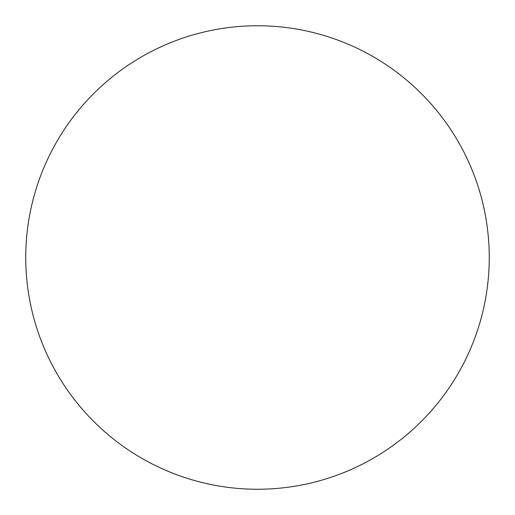 <?xml version="1.0" encoding="UTF-8"?>
<svg xmlns="http://www.w3.org/2000/svg" width="515" height="515" viewBox="0 0 515 515"><rect width="100%" height="100%" fill="white"/><g stroke="black" fill="none" stroke-linecap="round" stroke-linejoin="round"><path stroke-width="0.77" d="M489.25 257.5A231.75 231.75 0 0 1 257.5 489.25A231.75 231.75 0 0 1 25.75 257.5A231.75 231.75 0 0 1 257.5 25.75A231.75 231.75 0 0 1 489.25 257.5"/></g></svg>
